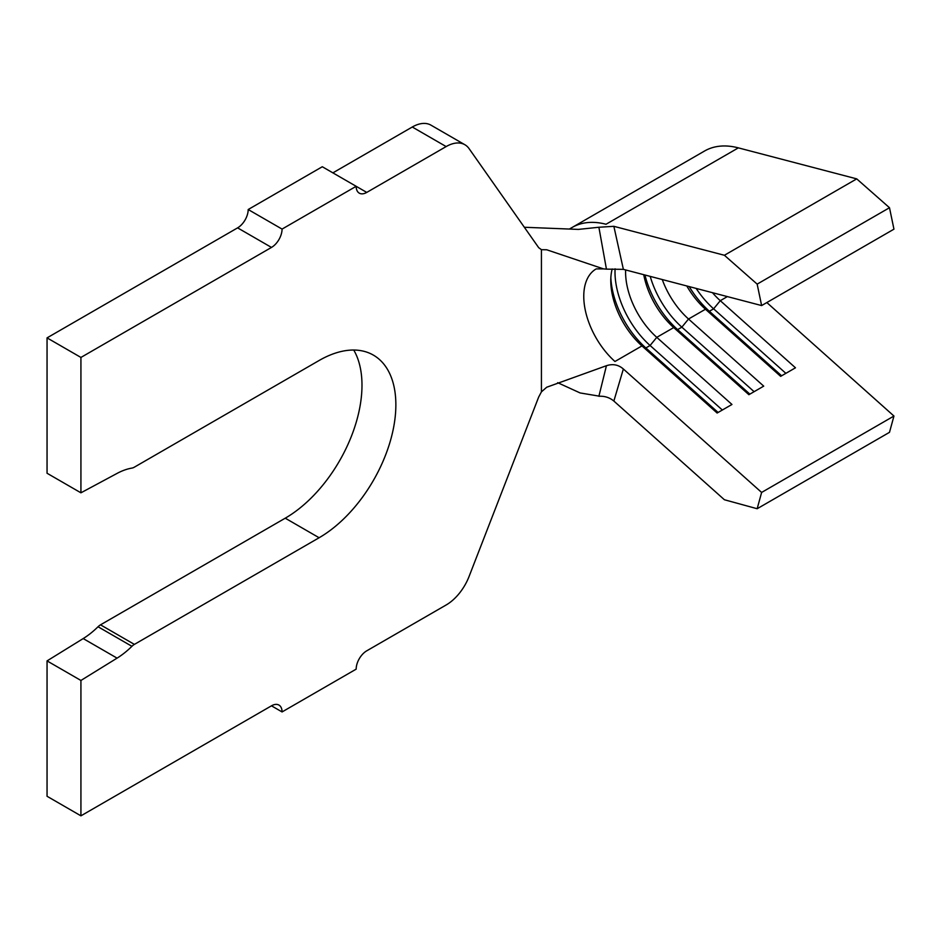 <?xml version="1.0" encoding="UTF-8"?>
<svg xmlns="http://www.w3.org/2000/svg" width="941" height="941" viewBox="0 0 941 941"><rect width="100%" height="100%" fill="white"/><g stroke="black" fill="none" stroke-linecap="round" stroke-linejoin="round"><path stroke-width="1.41" d="M80.926 815.835L47.05 796.274L47.05 660.9L80.926 680.461L80.926 815.835L271.478 705.821A14.974 8.645 -60 0 1 278.959 705.08A14.974 8.645 -60 0 1 282.065 711.937L356.168 669.145A14.974 8.645 -60 0 1 366.755 650.819L446.152 604.981A37.428 21.608 120 0 0 469.077 576.468L538.687 397.031L541.428 391.856L546.709 387.233L606.439 365.708C612.814 363.626 618.449 364.72 623.354 368.99L761.622 492.437L757.164 508.728L724.394 499.742L613.861 401.054C609.58 397.514 604.592 395.926 598.888 396.279L606.439 365.708M271.478 247.424L237.602 227.863A14.974 8.645 120 0 0 248.189 209.525L282.065 229.086A14.974 8.645 -60 0 1 271.478 247.424L80.926 357.439L47.05 337.878L47.05 473.252L80.926 492.813L80.926 357.439M237.602 227.863L47.05 337.878M596.171 268.903L603.51 268.891L546.709 249.777L541.428 249.683L538.687 247.671L469.077 148.619A37.428 21.608 120 0 0 464.866 144.726L430.99 125.165A37.428 21.608 120 0 0 412.276 127.011L332.879 172.862M464.866 144.726A37.428 21.608 120 0 0 446.152 146.573L366.755 192.411A14.974 8.645 -60 0 1 359.274 193.152A14.974 8.645 -60 0 1 356.168 186.306L322.293 166.745L248.189 209.525M738.356 147.866L606.028 224.264A107.792 62.235 60 0 0 572.222 227.416L704.55 151.019A107.792 62.235 60 0 1 738.356 147.866L856.722 178.872L889.492 207.726L893.95 229.169L761.622 305.566L623.354 269.349L606.439 269.138L598.888 227.251L578.386 229.404L524.349 227.263M686.789 285.97A59.883 34.57 60 0 0 705.468 309.236L688.53 319.011A59.883 34.57 60 0 1 662.264 279.548M727.369 296.591L720.288 300.685A59.883 34.57 60 0 1 712.455 292.686M643.738 274.69A59.883 34.57 60 0 0 673.709 327.574L656.771 337.349A59.883 34.57 60 0 1 625.636 269.949M595.618 269.244A59.883 34.57 -120 0 0 614.955 361.497L641.95 345.912L645.855 347.947L650.09 345.5L656.771 337.349L731.957 404.465L717.136 413.028L641.95 345.912A59.883 34.57 60 0 1 610.768 280.736A59.883 34.57 60 0 1 612.203 268.961M80.926 680.461L117.072 658.135A70.363 40.628 120 0 0 131.916 646.314A10.48 6.046 -60 0 1 134.387 644.397L319.117 537.746A108.544 62.671 120 0 0 390.021 442.094A108.544 62.671 120 0 0 373.389 355.122A108.544 62.671 120 0 0 319.117 360.497L134.387 467.148A10.48 6.046 -60 0 1 131.916 468.089A70.363 40.628 120 0 0 117.072 473.405L80.926 492.813M282.065 229.086L356.168 186.306L366.755 192.411M47.05 660.9L83.196 638.574A70.363 40.628 120 0 0 98.04 626.753A10.48 6.046 -60 0 1 100.511 624.836L285.241 518.185A108.544 62.671 120 0 0 353.734 350.04M603.51 268.891L606.439 269.138M599.64 396.22L580.091 392.938L557.66 382.681M598.888 227.251L613.861 226.322L724.394 255.27L757.164 284.123L761.622 305.566M613.861 226.322L623.377 269.361M623.354 368.99L613.861 401.054M856.722 178.872L724.394 255.27M889.492 207.726L757.164 284.123M781.63 375.788L709.373 311.271L713.607 308.824L720.288 300.685L795.474 367.802L780.654 376.353L705.468 309.236L709.373 311.271A67.376 38.899 60 0 1 689.247 286.617M749.871 394.126L677.614 329.609L681.849 327.162L688.53 319.011L763.716 386.139L748.895 394.691L673.709 327.574L677.614 329.609A67.376 38.899 60 0 1 644.95 275.007M766.844 302.555L893.95 416.04L761.622 492.437M893.95 416.04L889.492 432.331L757.164 508.728M718.112 412.464L645.855 347.947A67.376 38.899 60 0 1 610.85 277.818M722.347 410.017L650.09 345.5A67.376 38.899 60 0 1 615.096 268.808M754.106 391.679L681.849 327.162A67.376 38.899 60 0 1 650.207 276.395M785.864 373.342L713.607 308.824A67.376 38.899 60 0 1 696.164 288.428M282.065 711.937L271.478 705.821M446.152 146.573L412.276 127.011M541.428 391.856L541.428 249.683M285.241 518.185L319.117 537.746M100.511 624.836L134.387 644.397M98.04 626.753L131.916 646.314M83.196 638.574L117.072 658.135M572.222 227.416L569.352 229.063"/></g></svg>
